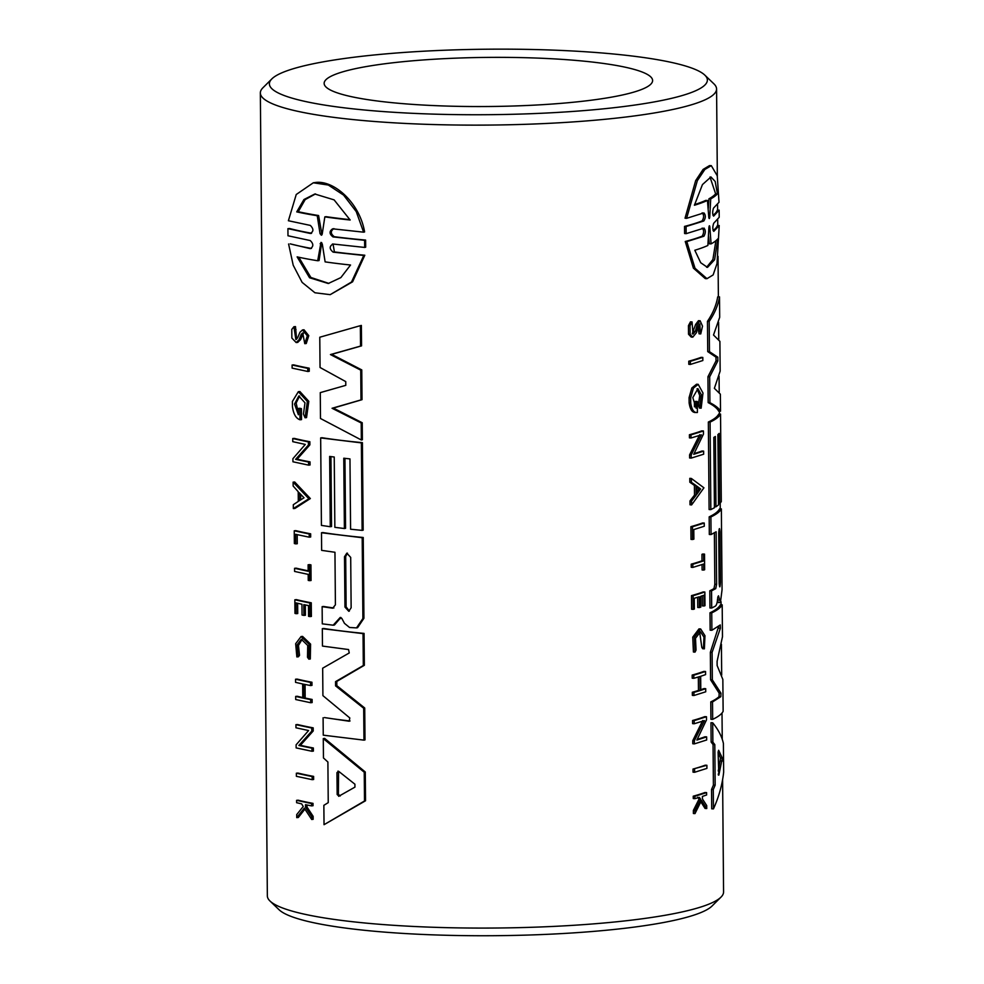 <?xml version="1.0" encoding="UTF-8"?>
<svg xmlns="http://www.w3.org/2000/svg" width="984" height="984" viewBox="0 0 984 984"><rect width="100%" height="100%" fill="white"/><g stroke="black" fill="none" stroke-linecap="round" stroke-linejoin="round"><path stroke-width="1.48" d="M694.569 204.586A228.116 34.108 -0.5 0 0 705.712 200.404L707.434 200.478A229.948 34.391 179.5 0 1 694.409 205.25L702.453 184.586L710.94 176.948L715.184 181.474L717.434 193.848A229.948 34.391 179.5 0 1 710.719 198.854L709.759 216.898C709.464 218.952 709.156 219.1 708.812 217.366L707.434 200.478M708.8 216.861L709.759 216.898C709.464 218.952 709.156 219.1 708.812 217.366M708.296 208.325L708.96 198.793L710.719 198.854M708.96 198.793A228.116 34.108 -0.5 0 0 715.626 193.823L717.434 193.848M715.626 193.823L710.018 177.046M694.802 250.256A229.948 34.391 -0.5 0 0 707.877 245.471L708.911 227.427C709.206 225.398 709.525 225.25 709.845 226.96L711.075 243.884A229.948 34.391 -0.5 0 0 717.828 238.854L714.618 259.739L707.484 267.39L700.719 262.74L694.802 250.256M706.61 267.267L712.896 259.518L715.897 240.736M708.603 236.357L709.316 243.823L711.075 243.884M708.911 227.427C709.206 225.398 709.525 225.25 709.845 226.96L708.947 226.935M703.867 228.14C705.774 230.072 705.799 232.778 703.929 236.234L686.807 241.609L695.011 268.251L706.979 278.681L713.142 274.917L717.016 263.564L719.218 225.545L713.781 231.363C712.527 229.444 712.502 226.75 713.707 223.257L719.206 217.28L719.144 210.158L713.646 216.136C712.428 214.45 712.367 211.794 713.486 208.141L719.009 202.273L717.25 175.804L711.297 165.644L704.839 169.469L697.324 180.699L686.598 218.337L703.867 212.901C705.811 215.078 705.786 217.772 703.806 221.006L686.082 226.529L686.143 233.663L704.101 228.091M686.143 233.663L684.593 233.528L684.532 226.406A228.116 34.108 -0.5 0 0 702.096 220.933L703.806 221.006M684.532 226.406L686.082 226.529M706.979 278.681L705.282 278.607L693.4 268.152L685.245 241.486A228.116 34.108 -0.5 0 0 702.232 236.148C704.089 232.704 704.064 229.998 702.158 228.054M685.245 241.486L686.807 241.609M713.08 230.551A228.116 34.108 -0.5 0 0 717.398 225.545L719.218 225.545M712.957 215.324A228.116 34.108 -0.5 0 0 717.324 210.158L719.144 210.158M686.598 218.337L685.036 218.202L695.663 180.625L703.105 169.408L709.513 165.595L711.297 165.644M702.096 220.933C704.077 217.698 704.101 214.992 702.17 212.815M720.226 624.975L720.386 628.198L712.084 652.392L712.33 679.833L720.952 693.191L720.854 696.66L712.514 701.949L712.674 719.365C718.234 716.733 721.727 714.064 723.129 711.346L722.846 679.452L717.139 665.565L717.102 661.322L722.477 636.734L722.194 604.84C720.792 607.558 717.311 610.228 711.739 612.86L711.887 630.277L720.276 624.951M712.674 719.365L710.928 719.292L710.78 701.887A228.116 34.108 -0.5 0 0 719.046 696.635L720.854 696.66L719.058 696.623L719.156 693.166L710.583 679.772L710.35 652.318L718.714 626.279M710.78 701.887L712.514 701.949M711.887 630.277L710.153 630.203L710.005 612.786A228.116 34.108 -0.5 0 0 720.374 604.828L722.194 604.84M710.005 612.786L711.739 612.86M710.35 652.318L712.084 652.392M710.583 679.772L712.33 679.833M709.464 351.682L709.193 321.424C714.716 313.281 718.16 305.101 719.513 296.873L719.685 317.291L713.511 335.015L719.894 341.35L720.153 371.103L714.372 388.323L720.362 394.178L720.509 411.201C719.058 408.409 715.528 405.568 709.907 402.69L709.685 376.823L717.828 360.907L717.791 357.18L709.464 351.682L707.73 351.608L707.459 321.35L709.193 321.424M720.509 411.201L718.689 411.189C717.25 408.372 713.744 405.519 708.173 402.616L707.939 376.749L716.032 360.882L715.995 357.155L707.73 351.608M707.939 376.749L709.685 376.823M708.173 402.616L709.907 402.69M707.459 321.35C712.945 313.232 716.352 305.065 717.693 296.861L719.513 296.873M719.169 583.5L718.726 533.119C719.144 527.695 719.55 527.289 719.981 531.938L720.411 582.307C720.079 587.743 719.673 588.137 719.169 583.5L719.771 586.858M719.452 528.58L719.981 531.938L718.75 531.926M720.436 602.368L722.059 589.699L721.358 508.912C719.956 511.631 716.475 514.312 710.903 516.944L711.063 534.558L716.143 531.778L716.61 584.324L715.737 588.629L711.543 590.855L711.703 608.038L715.233 606.206C716.586 605.406 717.434 602.393 717.791 597.14L718.492 595.812L720.436 602.368M717.373 599.945L718.357 602.552L720.263 602.552M711.063 534.558L709.316 534.484L709.169 516.871L710.903 516.944M711.703 608.038L709.956 607.964L709.808 590.781A228.116 34.108 -0.5 0 0 713.966 588.58L714.827 584.287L714.384 532.848M709.808 590.781L711.543 590.855M709.169 516.871A228.116 34.108 -0.5 0 0 719.538 508.912L721.358 508.912M720.534 414.092C719.132 416.81 715.639 419.479 710.079 422.111L710.842 509.601L714.433 507.744L713.818 437.425L715.356 436.49L715.971 506.797L718.517 504.915L717.902 434.608L719.144 433.415L719.759 503.722L721.297 501.582L720.534 414.092L718.714 414.079A228.116 34.108 -0.5 0 1 708.345 422.038L710.079 422.111M710.842 509.601L709.107 509.54L708.345 422.038M714.421 506.76L715.971 506.797M718.505 503.71L719.759 503.722M718.099 752.096L718.64 750.275L722.33 758.098L718.849 775.072L718.099 752.096M718.406 775.06L718.283 773.977M718.259 770.989L720.522 758.074L718.099 752.489M712.871 742.145L714.802 744.593L715.159 785.195L713.277 789.525L713.449 808.885C718.935 796.696 722.342 784.469 723.658 772.206L723.4 743.424C721.924 736.586 718.357 729.71 712.699 722.785L712.871 742.145L711.137 742.071L710.965 722.723L712.699 722.785M713.449 808.885L711.715 808.811L711.543 789.451L713.4 785.134L713.056 744.531L711.137 742.071M713.056 744.531L714.802 744.593M713.4 785.134L715.159 785.195M711.543 789.451L713.277 789.525M690.719 403.022C691.789 409.848 694.015 412.997 697.398 412.493L697.299 401.497L696.032 401.878L696.094 408.188L692.81 397.597L697.914 388.668L701.309 394.707L700.005 405.211L701.161 408.175L702.982 393.034L698.197 384.338L693.449 388.09L690.67 397.757L690.719 403.022L689.132 402.899L689.083 397.634L691.838 387.979L696.549 384.227L698.197 384.338M694.704 412.505L697.398 412.493M695.762 412.382C692.404 412.886 690.19 409.725 689.132 402.899M694.458 406.822L694.409 401.779A228.116 34.108 -0.5 0 0 695.663 401.386L697.299 401.497M694.409 401.779L696.032 401.878M701.161 408.175L699.489 408.077L698.345 405.113L699.735 395.507L697.078 388.791M698.345 405.113L700.005 405.211M689.083 397.634L690.67 397.757M706.5 719.857L706.475 716.733L694.175 720.632L694.2 723.757L704.433 720.608L694.347 740.78L694.372 743.879L706.672 739.98L706.647 736.881L696.881 740.066L706.5 719.857M694.2 723.757L692.613 723.634L692.576 720.509A228.116 34.108 -0.5 0 0 704.778 716.647L706.475 716.733M692.576 720.509L694.175 720.632M694.372 743.879L692.785 743.756L692.761 740.657L702.76 720.509M692.761 740.657L694.347 740.78M697.25 739.365A228.116 34.108 -0.5 0 0 704.962 736.795L706.647 736.881M703.621 451.127L693.732 454.3L703.474 434.104L703.449 430.98L690.989 434.867L691.026 437.991L701.383 434.842L691.174 455.014L691.199 458.101L703.646 454.214L703.621 451.127L701.936 451.029A228.116 34.108 -0.5 0 1 694.101 453.612M691.026 437.991L689.44 437.868L689.415 434.743A228.116 34.108 -0.5 0 0 701.764 430.881L703.449 430.98M689.415 434.743L690.989 434.867M691.199 458.101L689.612 457.978L689.587 454.891L699.71 434.743M689.587 454.891L691.174 455.014M696.844 491.902L698.947 488.863L700.608 488.962L696.869 494.226L696.795 486.096L700.608 488.962M698.947 488.863L696.807 487.203M691.567 501.041L691.604 504.915L703.929 487.806L691.371 478.47L691.408 482.344L696.045 485.555L696.131 495.223L691.567 501.041L689.993 500.918L694.507 495.112L694.421 485.444L689.821 482.221L689.796 478.347L691.371 478.47M691.604 504.915L690.018 504.792L689.993 500.918M689.821 482.221L691.408 482.344M694.421 485.444L696.045 485.555M694.507 495.112L696.131 495.223M705.54 671.494L693.781 675.196L693.806 678.32L699.981 676.512L700.104 690.571L693.929 692.379L693.954 695.504L705.725 691.801L705.7 688.677L700.805 690.35L700.682 676.291L705.577 674.618L705.54 671.494L703.855 671.395A228.116 34.108 -0.5 0 1 692.183 675.073L693.781 675.196M693.806 678.32L692.207 678.197L692.183 675.073M693.954 695.504L692.367 695.38L692.33 692.256A228.116 34.108 -0.5 0 0 698.468 690.461L698.345 677.017M698.468 690.461L700.104 690.571M692.33 692.256L693.929 692.379M700.793 689.71A228.116 34.108 -0.5 0 0 704.015 688.591L705.7 688.677M704.974 605.664L704.851 592.036L693.08 595.738L693.203 609.367L694.36 609.047L694.261 598.272L699.28 596.784L699.378 607.558L700.805 607.103L700.706 596.329L703.99 595.209L704.089 605.984L704.974 605.664M693.203 609.367L691.617 609.244L691.494 595.627A228.116 34.108 -0.5 0 0 703.166 591.95L704.851 592.036M691.494 595.627L693.08 595.738M699.378 607.558L697.742 607.448L697.644 597.288M704.089 605.984L702.404 605.886L702.318 595.787M700.251 331.19L699.858 323.871L698.209 326.085L696.487 332.629L692.785 337.155L690.116 334.363L690.042 325.753L692.072 321.952L693.007 334.129L695.307 331.399L697.213 324.609L700.128 320.772L702.514 326.134L700.756 333.92L700.251 331.19L698.591 331.091L698.972 324.388M698.591 331.091L699.095 333.822L700.756 333.92M692.219 333.773L695.577 324.499L698.468 320.673L700.128 320.772M692.785 337.155L691.186 337.045L688.529 334.24L688.456 325.63L690.473 321.842L692.072 321.952M688.456 325.63L690.042 325.753M688.529 334.24L690.116 334.363M694.987 813.608L701.506 800.459L706.746 808.553L706.709 805.576L702.428 798.91L702.416 796.413L706.623 794.961L706.598 792.612L694.827 796.314L694.852 798.664L699.341 797.372L700.669 799.254L694.962 810.57L694.987 813.608L693.388 813.485L693.363 810.447L699.034 799.143L697.717 797.261M706.746 808.553L705.061 808.454L700.854 801.837M694.852 798.664L693.265 798.541L693.24 796.191A228.116 34.108 -0.5 0 0 704.913 792.526L706.598 792.612M693.24 796.191L694.827 796.314M699.034 799.143L700.669 799.254M693.363 810.447L694.962 810.57M703.486 647.521L704.384 648.837L704.962 635.701L700.669 628.985L694.36 637.238L695.011 652.121L696.032 650.129L695.516 638.296L700.485 631.728L703.954 637.079L703.486 647.521L701.813 647.423L699.636 631.851M704.384 648.837L702.711 648.751L701.813 647.423M695.011 652.121L693.413 651.998L692.761 637.128L699.009 628.874L699.821 629.071M704.655 569.736L704.519 554.115L703.634 554.435L703.695 560.905L692.81 564.287L692.834 567.411L703.72 564.029L703.769 570.056L704.655 569.736M692.834 567.411L691.248 567.288L691.223 564.164A228.116 34.108 -0.5 0 0 702.01 560.806L701.961 554.336A228.116 34.108 -0.5 0 0 702.834 554.017L704.519 554.115M701.961 554.336L703.634 554.435M702.01 560.806L703.695 560.905M691.223 564.164L692.81 564.287M703.769 570.056L702.096 569.957L702.047 564.607M704.249 523.058L704.273 526.243L693.794 529.589L693.88 539.146L692.588 539.503L692.478 526.76L704.249 523.058L702.564 522.971A228.116 34.108 -0.5 0 1 690.891 526.649L692.478 526.76M692.588 539.503L691.002 539.38L690.891 526.649M702.834 360.538L702.81 357.45L690.35 361.337L690.374 364.437L702.834 360.538M690.374 364.437L688.8 364.314L688.763 361.214A228.116 34.108 -0.5 0 0 701.125 357.352L702.81 357.45M688.763 361.214L690.35 361.337M694.593 769.181L694.618 772.28L706.918 768.381L706.893 765.281L693.007 769.058A228.116 34.108 -0.5 0 0 705.208 765.195L706.893 765.281M694.618 772.28L693.031 772.157L693.007 769.058M722.6 779.697L723.572 891.922A228.116 34.108 179.5 0 1 721.001 897.113A228.116 34.108 179.5 0 1 557.485 926.215A228.116 34.108 179.5 0 1 321.165 917.408A228.116 34.108 179.5 0 1 270.022 901.049A228.116 34.108 179.5 0 1 267.353 895.907L260.342 92.963A228.116 34.108 -0.5 0 0 314.154 114.464A228.116 34.108 -0.5 0 0 566.944 122.323A228.116 34.108 -0.5 0 0 716.573 88.978A228.116 34.108 -0.5 0 0 713.904 83.837L704.802 75.104A219.002 32.743 179.5 0 1 579.096 110.983A219.002 32.743 179.5 0 1 321.055 104.501A219.002 32.743 179.5 0 1 271.867 78.88A219.002 32.743 179.5 0 1 488.089 49.2A219.002 32.743 179.5 0 1 704.802 75.104M288.595 244.007L293.207 265.225L302.125 282.383L314.929 292.765L330.193 294.659L351.509 282.027L363.797 255.459L333.146 252.138C329.246 248.915 329.222 246.221 333.072 244.032L364.683 247.439L364.621 240.317L333.01 236.91C329.209 233.958 329.099 231.265 332.654 228.817L363.6 232.175L356.257 211.609L343.613 195.127L328.324 185.041L313.306 182.79L296.233 194.512L288.398 220.736L310.354 225.422C313.798 228.965 313.736 231.634 310.169 233.429L287.918 228.645L287.98 235.766L310.231 240.551C313.625 243.847 313.65 246.541 310.304 248.657L290.194 243.86A228.116 34.108 -0.5 0 0 311.473 248.423M287.918 228.645L289.517 228.497A228.116 34.108 -0.5 0 0 311.596 233.245L310.919 233.503M271.867 78.88L262.925 87.773A228.116 34.108 -0.5 0 0 260.342 92.963M313.306 182.79L314.757 182.593C333.281 179.371 359.652 202.483 364.597 231.941L363.6 232.175M333.896 228.608C330.366 231.055 330.489 233.749 334.252 236.701A228.116 34.108 -0.5 0 0 365.605 240.071L365.679 247.205L364.683 247.439M332.42 244.044L333.072 244.032L334.388 251.916A228.116 34.108 -0.5 0 0 364.806 255.225L352.579 281.83L330.193 294.659M296.356 773.215L297.931 773.067A228.116 34.108 -0.5 0 0 313.613 776.388L313.638 779.488L312.199 779.672L312.162 776.573L296.356 773.215L296.381 776.314L312.199 779.672M292.1 365.015L293.675 364.867A228.116 34.108 -0.5 0 0 309.222 368.201L309.247 371.3L307.795 371.485L307.771 368.385L292.1 365.015L292.125 368.114L307.795 371.485M294.241 530.794L295.815 530.647A228.116 34.108 -0.5 0 0 310.661 533.82L310.686 536.993L309.234 537.178L295.63 534.312L295.717 543.869L294.351 543.537L294.241 530.794L309.21 533.992L309.234 537.178M297.193 534.669L297.279 543.721L295.717 543.869M308.115 564.791L309.579 564.619A228.116 34.108 -0.5 0 0 310.932 564.865L311.067 580.498L309.616 580.671L309.48 565.05L308.115 564.791L308.177 571.261L294.573 568.322L294.597 571.446L308.201 574.385L308.25 580.412L309.616 580.671M294.573 568.322L296.135 568.162A228.116 34.108 -0.5 0 0 308.177 570.794M302.113 639.305L298.459 645.467L299.53 655.332L298.423 656.771L296.861 656.918L297.98 655.492L297.02 645L301.338 639.305L307.721 645.442L307.5 657.263L308.841 659.157L309.111 644.274L301.043 636.562L295.667 643.721L296.861 656.918M301.043 636.562L302.568 636.402L310.575 644.114L310.304 658.985L308.841 659.157M296.59 800.349L298.164 800.201A228.116 34.108 -0.5 0 0 313.01 803.375L313.035 805.711L311.584 805.896L311.559 803.547L296.59 800.349L296.615 802.698L301.621 803.854L303.232 806.486L296.713 814.604L296.738 817.643L304.29 808.184L311.707 819.487L311.682 816.511L305.52 807.188L305.495 804.691L311.584 805.896M307.008 804.998L307.02 807.028L313.133 816.339L313.158 819.303L311.707 819.487M304.892 809.131L298.312 817.495L296.738 817.643M303.49 333.096L300.55 339.652L297.709 342.42L296.172 342.567L291.854 338.041L291.781 329.431L293.921 326.725L295.852 339.554L297.586 337.918L299.972 332.248L302.494 329.935L307.328 335.839L304.782 343.674L302.715 332.961L301.264 334.314L299.025 339.812L296.172 342.567M293.921 326.725L295.483 326.577L296.615 339.259M302.494 329.935L303.995 329.763L308.779 335.667L306.258 343.502L304.782 343.674M294.843 599.785L296.418 599.625A228.116 34.108 -0.5 0 0 311.264 602.798L311.387 616.427L309.935 616.599L309.812 602.983L294.843 599.785L294.966 613.401L296.184 613.696L296.086 602.921L301.953 604.25L302.051 615.025L303.896 615.406L303.81 604.643L308.472 605.566L308.57 616.341L309.935 616.599M305.311 604.951L305.397 615.246L303.896 615.406M297.648 603.29L297.734 613.536L296.184 613.696M295.532 679.231L297.106 679.083A228.116 34.108 -0.5 0 0 311.953 682.244L311.99 685.368L310.538 685.553L310.501 682.429L295.532 679.231L295.557 682.355L302.654 683.978L302.777 698.037L295.68 696.414L295.717 699.538L310.686 702.736L310.661 699.612L303.662 698.222L303.539 684.163L310.538 685.553M305.052 684.483L305.175 698.062A228.116 34.108 -0.5 0 0 312.113 699.439L312.137 702.564L310.686 702.736M295.68 696.414L297.254 696.266A228.116 34.108 -0.5 0 0 302.764 697.545M293.121 482.148L294.696 482L310.341 498.556L294.929 508.445L293.343 508.593L308.89 498.74L293.121 482.148L293.146 486.022L298.213 491.729L298.3 501.385L293.318 504.718L293.343 508.593M292.74 438.544L294.314 438.397A228.116 34.108 -0.5 0 0 309.862 441.73L309.886 444.854L297.18 459.184A228.116 34.108 -0.5 0 0 310.034 461.877L310.058 464.977L308.607 465.149L308.582 462.062L295.63 459.344L308.435 445.039L308.41 441.914L292.74 438.544L292.765 441.668L305.286 444.424L292.912 458.692L292.937 461.779L308.607 465.149M295.938 724.667L297.5 724.519A228.116 34.108 -0.5 0 0 313.195 727.852L313.219 730.977L300.403 745.306A228.116 34.108 -0.5 0 0 313.367 747.988L313.392 751.087L311.953 751.272L311.916 748.172L298.853 745.466L311.768 731.149L311.743 728.025L295.938 724.667L295.963 727.791L308.595 730.546L296.11 744.814L296.135 747.914L311.953 751.272M298.337 391.693L299.886 391.534L308.804 401.324L306.541 417.597L305.065 417.769L307.352 401.497L298.337 391.693L292.408 401.435L292.457 406.699C293.429 414.018 295.938 418.384 299.997 419.787L299.899 408.803L298.337 408.458L298.398 414.768L294.548 404.055L298.804 395.998L304.991 402.813L303.453 414.104L305.065 417.769M299.591 396.023L296.135 403.046L298.386 412.899M298.337 408.458L299.874 408.298A228.116 34.108 -0.5 0 0 301.411 408.631L301.51 419.627L299.997 419.787M323.281 738.59L324.634 738.394L365.273 771.985L365.531 800.767L324.031 824.69L364.498 801.001L364.24 772.219L323.281 738.59L323.453 757.951L327.893 762.01L328.238 802.624L323.859 805.33L324.031 824.69M320.661 437.917L322.014 437.72A228.116 34.108 -0.5 0 0 362.407 442.652L363.17 530.155L362.137 530.388L361.374 442.886L320.661 437.917L321.424 525.407L330.267 526.723L329.652 456.416L334.24 457.031L334.855 527.338L344.388 528.519L343.773 458.212L349.972 458.913L350.587 529.22L362.137 530.388M344.953 458.347L345.556 528.31L344.388 528.519M330.932 456.588L331.547 526.514L330.267 526.723M321.485 532.75L322.838 532.553A228.116 34.108 -0.5 0 0 363.231 537.485L363.932 618.272L357.598 627.669L356.528 627.89L362.899 618.505L362.198 537.719L321.485 532.75L321.645 550.363L334.954 552.27L335.409 604.828L332.69 608.198L322.137 606.661L322.285 623.844L333.182 625.197L340.255 617.423L341.792 618.358L344.474 623.364L349.554 627.484L356.528 627.89M340.907 617.497L334.437 624.988L333.182 625.197M322.137 606.661L323.49 606.464A228.116 34.108 -0.5 0 0 333.896 607.989M360.353 325.667L361.374 325.433L361.558 345.864L331.706 354.363L361.768 369.91L362.026 399.676L333.33 408.077L362.235 422.739L362.383 439.762L361.349 439.996L320.489 418.495L320.267 392.628L345.79 385.334L345.753 381.608L320.046 367.487L319.775 337.229L360.353 325.667L360.525 346.097L330.439 354.572L360.734 370.144L360.993 399.91L332.063 408.274L361.202 422.972L361.349 439.996M323.096 717.754L323.256 735.171L363.969 740.14L363.686 708.246L335.581 685.885L335.544 681.641L363.317 665.528L363.034 633.635L322.322 628.665L322.469 646.082L348.557 649.551L349.246 652.958L322.666 668.197L322.912 695.639L349.812 717.963L349.197 721.235L324.449 717.57A228.116 34.108 -0.5 0 0 350.033 720.977M322.322 628.665L323.674 628.468A228.116 34.108 -0.5 0 0 364.068 633.401L364.351 665.295L336.799 681.432L336.836 685.676L364.72 708.013L365.002 739.906L363.969 740.14M315.52 193.922L305.163 199.604L298.263 211.72A228.116 34.108 -0.5 0 0 318.595 215.533L317.229 215.717A229.948 34.391 179.5 0 1 296.738 211.88L303.945 199.518L314.806 194.008L334.105 199.875L350.156 220.01A229.948 34.391 179.5 0 1 324.831 216.874L322.235 233.946L321.362 235.237L320.034 233.602L317.229 215.717M298.263 211.72L296.738 211.88M318.595 215.533L321.989 234.795M349.984 219.653A228.116 34.108 -0.5 0 1 326.134 216.677L324.831 216.874M321.719 242.642L319.074 260.551L317.709 260.748L320.981 242.384L322.297 243.995L325.126 261.879A229.948 34.391 -0.5 0 0 350.55 265.016L340.858 277.599L328.275 283.503L309.554 277.759L297.131 256.885A229.948 34.391 -0.5 0 0 317.709 260.748M298.816 257.255L310.882 277.476L328.89 283.404M364.806 255.225L363.797 255.459M365.605 240.071L364.621 240.317M364.72 708.013L363.686 708.246M364.351 665.295L363.317 665.528M364.068 633.401L363.034 633.635M362.235 422.739L361.202 422.972M333.33 408.077L332.063 408.274M362.026 399.676L360.993 399.91M361.768 369.91L360.734 370.144M331.706 354.363L330.439 354.572M361.558 345.864L360.525 346.097M347.426 553.131L345.692 556.477L346.122 606.845L349.345 611.113M344.953 607.067L344.511 556.698L346.835 553.168L350.698 557.399L351.14 607.768L348.791 611.298L344.953 607.067L346.122 606.845M340.378 618.616L339.148 618.838M363.231 537.485L362.198 537.719M362.407 442.652L361.374 442.886M338.988 796.204L337.155 794.506L336.958 772.625L338.767 771.407L354.916 784.211L354.941 787.126L338.668 796.314M337.918 771.136L338.767 771.407M338.582 771.271L338.398 794.297L340.218 795.982M365.531 800.767L364.498 801.001M365.273 771.985L364.24 772.219M301.411 408.631L299.899 408.803M313.195 727.852L311.743 728.025M313.219 730.977L311.768 731.149M313.367 747.988L311.916 748.172M300.403 745.306L298.853 745.466M297.18 459.184L295.63 459.344M310.034 461.877L308.582 462.062M309.886 444.854L308.435 445.039M309.862 441.73L308.41 441.914M304.007 497.781L299.185 500.819L299.111 492.689L304.007 497.781M300.649 494.325L300.698 499.847M310.341 498.556L308.89 498.74M311.953 682.244L310.501 682.429M312.113 699.439L310.661 699.612M305.175 698.062L303.662 698.222M311.264 602.798L309.812 602.983M296.012 329.529L294.45 329.689M313.133 816.339L311.682 816.511M307.02 807.028L305.52 807.188M313.01 803.375L311.559 803.547M299.53 655.332L297.98 655.492M310.932 564.865L309.48 565.05M310.661 533.82L309.21 533.992M309.222 368.201L307.771 368.385M313.613 776.388L312.162 776.573M270.022 901.049L279.112 909.782A219.002 32.743 -0.5 0 0 328.213 925.489A219.002 32.743 -0.5 0 0 555.074 933.951A219.002 32.743 -0.5 0 0 712.059 906.006L721.001 897.113M362.887 98.867A164.242 24.563 179.5 0 1 324.142 83.382A164.242 24.563 179.5 0 1 488.162 57.392A164.242 24.563 179.5 0 1 652.613 80.516A164.242 24.563 179.5 0 1 544.89 104.525A164.242 24.563 179.5 0 1 362.887 98.867M702.232 236.148L703.929 236.234M718.578 628.173L720.386 628.198M719.156 693.166L720.952 693.191M715.995 357.155L717.791 357.18M716.032 360.882L717.828 360.907M719.156 582.294L720.411 582.307M714.827 584.287L716.61 584.324M713.966 588.58L715.737 588.629M717.533 599.945L719.169 599.982M720.546 761.001L722.354 761.013M720.522 758.074L722.33 758.098M695.577 324.499L697.213 324.609M693.683 331.288L695.307 331.399M321.387 233.405L320.034 233.602M321.485 243.466L320.144 243.663M334.388 251.916L333.146 252.138M334.252 236.701L333.01 236.91M336.836 685.676L335.581 685.885M336.799 681.432L335.544 681.641M345.692 556.477L344.511 556.698M363.932 618.272L362.899 618.505M338.213 772.415L336.958 772.625M338.398 794.297L337.155 794.506M302.764 334.154L301.264 334.314M300.55 339.652L299.025 339.812M699.009 628.874L700.669 628.985M716.573 88.978L717.336 176.271M717.582 204.66L717.631 210.158M717.705 219.838L717.766 225.545M718.025 256.307L718.381 296.861M718.603 322.309L718.75 339.566M719.07 376.196L719.218 392.456M719.378 411.189L719.402 414.092M720.19 503.23L720.239 508.912M721.038 601.704L721.075 604.84M721.42 644.299L721.69 675.184M722.01 712.994L722.244 739.23"/></g></svg>
